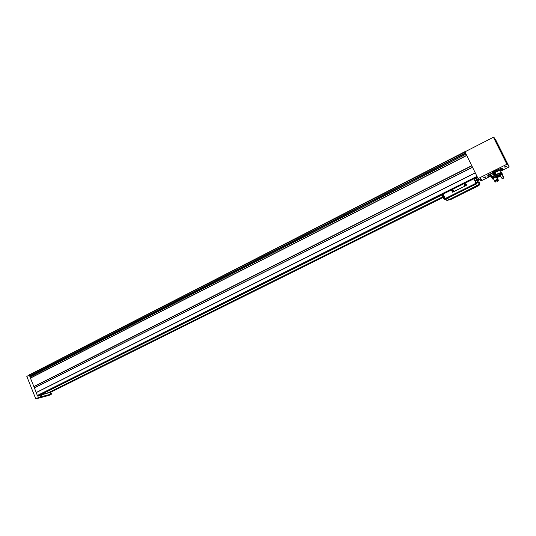 <?xml version="1.0" encoding="UTF-8"?>
<svg xmlns="http://www.w3.org/2000/svg" width="536" height="536" viewBox="0 0 536 536"><rect width="100%" height="100%" fill="white"/><g stroke="black" fill="none" stroke-linecap="round" stroke-linejoin="round"><path stroke-width="0.8" d="M481.154 179.46L480.658 179.701M481.315 179.393L480.497 179.795M480.296 178.729L479.787 178.977M480.464 178.662L479.626 179.071M50.149 394.516L51.51 394.154L50.84 392.499L50.176 392.674M29.185 375.073L26.813 376.426L35.758 398.811L38.458 397.612L37.775 395.916L39.892 395.36L40.569 397.055L39.878 397.558M38.458 397.612L40.569 397.055M464.98 151.815L29.259 374.885L29.534 375.964L465.489 152.995L464.926 151.842L493.428 137.243L493.79 137.116L496.135 140.693L509.2 166.91L507.25 164.13L506.889 164.257L478.079 178.582L472.497 167.232L477.134 176.652M29.956 376.949L466.039 154.12L29.956 376.949L33.915 386.637L471.787 165.792L466.039 154.12L472.497 167.232L34.384 387.843L36.2 392.506L475.238 172.813M464.873 151.708L466.065 154.154L29.949 377.009M36.2 392.506L37.339 395.474L38.143 395.555M48.454 392.828L442.696 196.98M443.708 196.478L444.13 196.27M477.77 179.56L478.702 179.098M478.079 178.582L480.946 180.954L490.989 175.975M500.678 171.178L509.2 166.91M504.188 167.158L505.522 166.522L504.188 167.158M484.866 177.523L486.172 176.9L484.866 177.523M493.113 171.453L495.11 170.495L493.113 171.453M504.905 167.192L506.895 166.24L504.905 167.192M483.452 177.838L485.408 176.907L483.452 177.838M480.229 180.016L481.65 179.339L480.229 180.016M479.358 179.292L480.792 178.609L479.358 179.292M490.782 175.453L490.226 175.446L489.683 174.012L487.74 175.332L488.128 176.11C487.465 176.893 488.403 176.826 490.936 175.902M489.991 174.327L492.932 172.398M502.641 168.981L502.527 168.739C502.875 167.601 499.713 168.679 493.033 171.982L492.832 172.197M442.904 197.402L50.096 392.439L50.726 392.533M38.746 395.253L40.012 395.065L442.448 194.709M442.77 194.548L443.198 194.334M475.017 178.488L477.442 177.282M30.284 376.781L29.835 375.883M34.592 387.736L34.076 386.55M47.979 392.895L442.642 196.866M443.654 196.364L444.076 196.149M477.656 179.466L478.588 179.004M47.898 392.747L46.873 393.169L47.999 392.948M42.92 394.04L41.935 394.362M40.421 394.865L41.875 394.483M43.001 394.195L46.873 393.169M500.45 170.716L500.651 170.528C500.845 169.745 498.554 170.549 493.777 172.934L493.334 173.108L492.792 172.15M490.373 175.098L489.475 175.058L488.128 176.11M500.658 171.145L502.909 169.517C503.271 168.384 500.101 169.47 493.422 172.766L492.798 172.13M30.043 376.909L29.668 375.971M34.411 387.83L33.929 386.623M50.793 394.201L41.888 396.553L39.885 397.571L48.588 395.267L50.793 394.201L50.069 392.406L39.892 395.36M35.892 398.885L48.997 395.401L51.51 394.154M41.888 396.553L41.158 394.731M47.804 395.233L48.756 394.811L47.804 395.233M42.826 396.553L43.785 396.124L42.826 396.553M41.996 394.476L43.021 394.241M484.919 176.994L483.847 177.523M506.406 166.328L505.307 166.87M494.634 170.582L493.502 171.131M485.804 176.974L485.167 177.289M505.153 166.596L504.49 166.924M467.037 191.004L467.975 190.582L467.003 190.937M456.92 193L457.838 192.591L456.886 192.927M452.357 192.19L466.253 185.516L466.481 184.9L465.516 182.93L474.347 178.582L476.142 178.227L478.132 179.855L479.888 183.419L479.76 184.016L477.275 185.657L449.49 199.385L446.783 200.317L444.337 199.225M451.212 190.032L452.672 192.223L466.233 185.503L466.461 184.887L465.496 182.917L442.689 194.34L441.872 195.278L443.614 198.876L444.23 199.131L442.267 195.084M475.238 184.33L477.797 182.629L476.511 182.997L445.228 198.528L443.084 194.099M458.622 192.27L455.613 193.67L458.622 192.27M455.238 194.233L459.372 192.19M473.824 185.014L471.868 185.952L473.717 184.98M475.285 184.424L474.528 184.397L459.526 191.828L459.479 192.25L474.909 184.672L475.204 184.27L474.454 184.237L459.118 191.935M450.119 196.752L448.203 197.663L450.019 196.719M455.285 194.327L454.474 194.327L447.098 197.985L446.743 198.22L447.098 198.38L454.923 194.568L455.211 194.173L454.401 194.173L446.696 198.079M445.228 198.528L444.277 199.225L446.97 198.327M477.623 186.153L479.271 185.134L479.753 184.156L449.537 199.472L446.964 200.263M465.067 192.062L450.106 199.392L449.758 199.62L450.099 199.781L450.562 199.606L469.462 190.18M447.272 200.297L450.059 199.761M468.739 190.267L465.784 191.647L468.739 190.267M477.636 186.18L476.906 186.153L469.489 190.2L477.268 186.421L477.563 186.025L476.832 185.999L469.168 189.885M476.109 186.716L474.3 187.667L476.223 186.749M453.054 198.186L451.185 199.084L452.96 198.159M464.993 191.908L449.711 199.479M477.79 182.615L477.931 181.871L476.142 178.227M477.743 182.521L475.733 178.428M447.513 200.404L447.004 200.357M459.808 191.922L462.052 190.87L459.808 191.922M462.521 193.483L464.712 192.458L462.521 193.483M473.322 185.114L472.276 185.617M449.63 196.846L448.612 197.342M475.693 186.863L474.728 187.332M452.552 198.293L451.607 198.749M453.751 190.314C453.362 193.081 451.346 188.933 453.751 190.314M465.456 184.491C465.06 187.272 463.024 183.118 465.456 184.491M465.349 184.565L464.926 185.382L464.712 184.27L465.349 184.565M464.772 185.396L465.362 184.585M453.65 190.38L453.235 191.198L453.014 190.092L453.65 190.38L453.148 191.211M455.694 193.603L458.427 192.277M455.58 193.71L458.582 192.257M465.864 191.573L468.551 190.273M465.757 191.68L468.705 190.253M490.889 175.808L491.204 176.217M490.541 173.872L492.055 176.873C494.326 175.044 502.909 171.312 501.562 172.739M491.753 177.543L491.914 176.981L490.42 173.959M498.862 170.609L497.234 171.574M490.661 174.441L490.058 174.468M495.478 172.069L495.586 173.872C494.54 174.816 493.555 174.924 492.624 174.18L492.953 172.786M492.055 176.873L492.128 176.84C494.319 175.078 502.614 171.453 501.515 172.733M491.78 177.503L491.914 176.981M492.128 176.84L492.242 177.074C494.567 175.212 503.237 171.493 501.529 173.088L501.321 173.269M492.323 177.677L491.988 176.947M492.242 177.074L492.47 176.981C494.688 175.212 502.909 171.681 501.287 173.195L499.545 174.401M492.564 177.55L492.108 177.181M492.758 177.952L492.329 177.088M492.899 177.845L492.47 176.981M500.101 175.527L502.004 174.414L502.339 174.723C504.054 173.141 495.385 176.86 493.053 178.709L492.698 177.992C495.023 176.143 503.693 172.418 501.984 174.006L502.172 174.388M492.504 178.642L492.718 178.039M500.678 175.882L496.859 177.771M493.696 179.151L492.691 179.024L492.122 177.282M493.053 178.709L493.408 178.562M496.477 177.195L499.117 176.163L496.624 177.496M493.428 178.609L492.919 178.823M496.684 177.624L496.859 177.972M494.493 180.766L493.368 178.488L496.282 176.8L497.569 179.64L497.328 179.165L494.493 180.766L497.415 179.091M500.162 175.507L501.93 178.314M494.822 181.423L496.664 180.994L497.783 180.351L497.663 179.594L494.741 181.269L497.736 179.748M495.365 181.55L497.783 180.163M502.339 178.448L503.465 177.356L503.76 177.691M503.405 177.818L503.646 178.093L502.453 178.568M503.465 177.356L503.86 177.322M503.391 177.195L502.989 176.8L503.317 177.249M495.003 181.101L494.775 180.639M502.989 176.8L502.004 174.414M498.219 180.552L497.113 181.443L498.346 180.927L496.926 177.945M498.346 180.927L497.113 181.443M495.927 182.099L495.398 181.985L495.492 181.496M497.991 180.089L498.587 180.987M494.969 181.121L494.735 180.652M498.279 179.989L497.16 177.724M493.321 173.496L494.232 173.121L494.5 173.664L493.589 174.039L493.321 173.496L494.232 173.121L494.179 174.12L493.321 173.496M494.313 172.652C495.137 173.322 495.163 173.959 494.393 174.548C493.08 174.562 492.664 173.979 493.133 172.806M493.341 174.636L492.731 173.141M494.38 172.619L494.782 174.448M493.435 173.322L494.085 173.61L493.468 173.275M494.085 173.61L494.065 174.113L494.085 173.61M30.351 378.007L466.655 155.38M29.219 375.18L464.98 151.976M29.534 375.964L465.449 152.921M37.614 395.695L477.161 176.713M38.136 395.555L477.228 176.84L38.136 395.555M49.6 392.533L442.83 197.248L49.6 392.526M478.032 179.768L478.956 179.305L478.032 179.768M496.658 142.697C499.096 147.755 493.522 136.573 496.658 142.697M505.039 159.514C507.532 164.686 501.93 153.443 505.039 159.514M498.54 145.531C500.925 150.482 495.485 139.574 498.54 145.531M506.714 161.939C509.153 166.998 503.686 156.03 506.714 161.939M507.25 164.13L493.79 137.116M506.889 164.257L493.428 137.243M50.585 392.312L442.957 197.516L50.605 392.305M443.969 197.014L444.391 196.799L443.969 197.014M478.213 180.009L479.211 179.513L478.213 180.016M36.2 392.627L475.298 172.94M37.339 395.474L476.98 176.364M38.82 395.38L477.301 177.001M443.909 196.9L444.337 196.685M478.152 179.895L479.104 179.426M29.996 376.058L465.617 153.249M30.271 376.741L466.025 154.073M30.371 378.048L466.682 155.42M30.411 378.074L466.702 155.467M30.438 378.108L466.729 155.514M33.822 386.57L471.734 165.684M34.143 386.617L471.834 165.885M34.371 387.93L472.531 167.312M36.207 392.546L475.258 172.86M36.193 392.587L475.278 172.894M38.76 395.32L477.261 176.914M50.036 392.386L442.863 197.315M443.868 196.812L444.297 196.605M478.092 179.821L479.023 179.359M489.475 175.058L489.087 174.274M490.072 174.796L489.683 174.012M493.422 172.766L493.033 171.982M35.905 398.878L48.997 395.401M476.035 183.265L473.837 178.783M474.883 183.922L475.345 184.277M477.321 185.751L477.764 186.079M447.258 198.347L449.49 199.385M475.399 184.25L477.275 185.657M477.797 182.475L479.76 184.016M477.931 181.871L479.888 183.419M476.511 182.997L474.347 178.582M444.793 198.715L442.676 194.354M29.259 374.885L464.866 151.701M29.594 376.011L465.489 152.995M33.915 386.637L471.787 165.792M34.384 387.843L472.497 167.232M444.813 199.117L447.225 200.203M444.8 198.709L442.689 194.34M464.712 184.27L465.208 184.598M453.014 190.092L453.557 190.394M501.321 172.465L500.195 170.2M491.686 177.188L490.185 174.146M501.542 173.711L501.287 173.195M492.691 179.024L492.336 178.307M503.304 176.666L502.339 174.723M494.996 174.341L495.586 173.872"/></g></svg>
